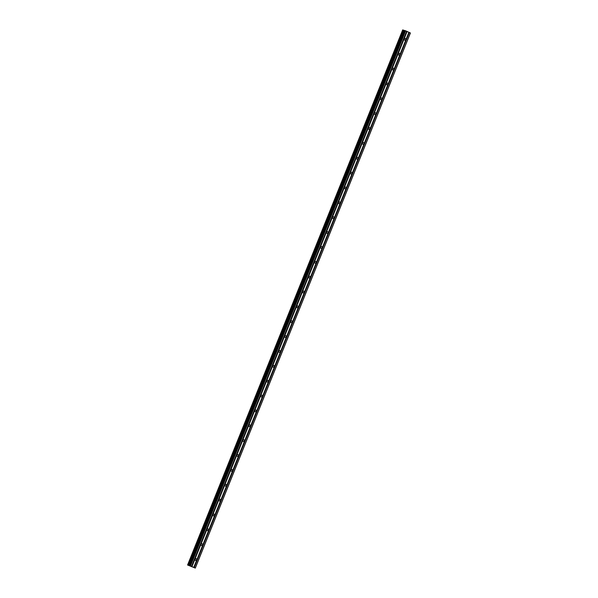 <?xml version="1.0" encoding="UTF-8"?>
<svg xmlns="http://www.w3.org/2000/svg" width="598" height="598" viewBox="0 0 598 598"><rect width="100%" height="100%" fill="white"/><g stroke="black" fill="none" stroke-linecap="round" stroke-linejoin="round"><path stroke-width="0.9" d="M195.18 559.242A0.904 0.748 -73.4 0 1 196.555 559.855A0.904 0.748 -73.4 0 1 195.18 559.242M201.16 544.374A0.904 0.748 -73.4 0 1 202.528 544.995A0.904 0.748 -73.4 0 1 201.16 544.374M207.132 529.514A0.904 0.748 -73.4 0 1 208.5 530.127A0.904 0.748 -73.4 0 1 207.132 529.514M213.105 514.646A0.904 0.748 -73.4 0 1 214.48 515.267A0.904 0.748 -73.4 0 1 213.105 514.646M219.085 499.786A0.904 0.748 -73.4 0 1 220.453 500.399A0.904 0.748 -73.4 0 1 219.085 499.786M225.057 484.918A0.904 0.748 -73.4 0 1 226.433 485.539A0.904 0.748 -73.4 0 1 225.057 484.918M231.037 470.058A0.904 0.748 -73.4 0 1 232.405 470.671A0.904 0.748 -73.4 0 1 231.037 470.058M237.01 455.19A0.904 0.748 -73.4 0 1 238.378 455.811A0.904 0.748 -73.4 0 1 237.01 455.19M242.982 440.33A0.904 0.748 -73.4 0 1 244.358 440.943A0.904 0.748 -73.4 0 1 242.982 440.33M248.962 425.462A0.904 0.748 -73.4 0 1 250.33 426.082A0.904 0.748 -73.4 0 1 248.962 425.462M254.935 410.602A0.904 0.748 -73.4 0 1 256.303 411.215A0.904 0.748 -73.4 0 1 254.935 410.602M260.915 395.734A0.904 0.748 -73.4 0 1 262.283 396.354A0.904 0.748 -73.4 0 1 260.915 395.734M266.887 380.874A0.904 0.748 -73.4 0 1 268.255 381.487A0.904 0.748 -73.4 0 1 266.887 380.874M272.86 366.006A0.904 0.748 -73.4 0 1 274.235 366.626A0.904 0.748 -73.4 0 1 272.86 366.006M278.84 351.138A0.904 0.748 -73.4 0 1 280.208 351.759A0.904 0.748 -73.4 0 1 278.84 351.138M284.812 336.278A0.904 0.748 -73.4 0 1 286.18 336.898A0.904 0.748 -73.4 0 1 284.812 336.278M290.785 321.41A0.904 0.748 -73.4 0 1 292.16 322.03A0.904 0.748 -73.4 0 1 290.785 321.41M296.765 306.55A0.904 0.748 -73.4 0 1 298.133 307.17A0.904 0.748 -73.4 0 1 296.765 306.55M302.738 291.682A0.904 0.748 -73.4 0 1 304.105 292.302A0.904 0.748 -73.4 0 1 302.738 291.682M308.718 276.822A0.904 0.748 -73.4 0 1 310.085 277.442A0.904 0.748 -73.4 0 1 308.718 276.822M314.69 261.954A0.904 0.748 -73.4 0 1 316.058 262.574A0.904 0.748 -73.4 0 1 314.69 261.954M320.663 247.094A0.904 0.748 -73.4 0 1 322.038 247.714A0.904 0.748 -73.4 0 1 320.663 247.094M326.643 232.226A0.904 0.748 -73.4 0 1 328.01 232.846A0.904 0.748 -73.4 0 1 326.643 232.226M332.615 217.366A0.904 0.748 -73.4 0 1 333.983 217.986A0.904 0.748 -73.4 0 1 332.615 217.366M338.588 202.498A0.904 0.748 -73.4 0 1 339.963 203.118A0.904 0.748 -73.4 0 1 338.588 202.498M344.568 187.637A0.904 0.748 -73.4 0 1 345.936 188.258A0.904 0.748 -73.4 0 1 344.568 187.637M350.54 172.77A0.904 0.748 -73.4 0 1 351.908 173.39A0.904 0.748 -73.4 0 1 350.54 172.77M356.52 157.909A0.904 0.748 -73.4 0 1 357.888 158.53A0.904 0.748 -73.4 0 1 356.52 157.909M362.493 143.042A0.904 0.748 -73.4 0 1 363.861 143.662A0.904 0.748 -73.4 0 1 362.493 143.042M368.465 128.181A0.904 0.748 -73.4 0 1 369.841 128.794A0.904 0.748 -73.4 0 1 368.465 128.181M374.445 113.314A0.904 0.748 -73.4 0 1 375.813 113.934A0.904 0.748 -73.4 0 1 374.445 113.314M380.418 98.453A0.904 0.748 -73.4 0 1 381.786 99.066A0.904 0.748 -73.4 0 1 380.418 98.453M386.39 83.585A0.904 0.748 -73.4 0 1 387.766 84.206A0.904 0.748 -73.4 0 1 386.39 83.585M392.37 68.725A0.904 0.748 -73.4 0 1 393.738 69.338A0.904 0.748 -73.4 0 1 392.37 68.725M398.343 53.857A0.904 0.748 -73.4 0 1 399.711 54.478A0.904 0.748 -73.4 0 1 398.343 53.857M404.323 38.997A0.904 0.748 -73.4 0 1 405.691 39.61A0.904 0.748 -73.4 0 1 404.323 38.997M195.307 568.1L410.422 32.995L405.631 30.804L404.652 30.483L189.536 565.596L195.307 568.1L187.585 565.013L189.745 565.768L404.652 30.483M402.716 29.9L187.817 565.08M404.607 30.588L402.932 29.967M191.569 566.396L406.662 31.268L191.547 566.381M191.181 566.5L191.898 566.777M191.652 566.672L192.182 566.859M191.734 566.665L192.264 566.897M190.56 566.224L191.218 566.426M187.892 565.103L403 29.997L187.892 565.103M408.905 32.292L193.789 567.397M408.883 32.277L193.767 567.382M409.196 32.419L194.081 567.532M409.324 32.471L194.215 567.584M410.355 32.935L195.24 568.048M403.792 30.304L188.684 565.409M403.889 30.334L188.774 565.446M405.242 30.655L190.134 565.768M405.631 30.804L190.523 565.917M406.969 31.417L191.861 566.53M407.103 31.47L191.988 566.583M403.074 30.027L187.959 565.132M404.196 30.453L189.088 565.566M404.345 30.505L189.23 565.618M404.689 30.491L189.581 565.603M402.693 29.9L187.578 565.005"/></g></svg>
